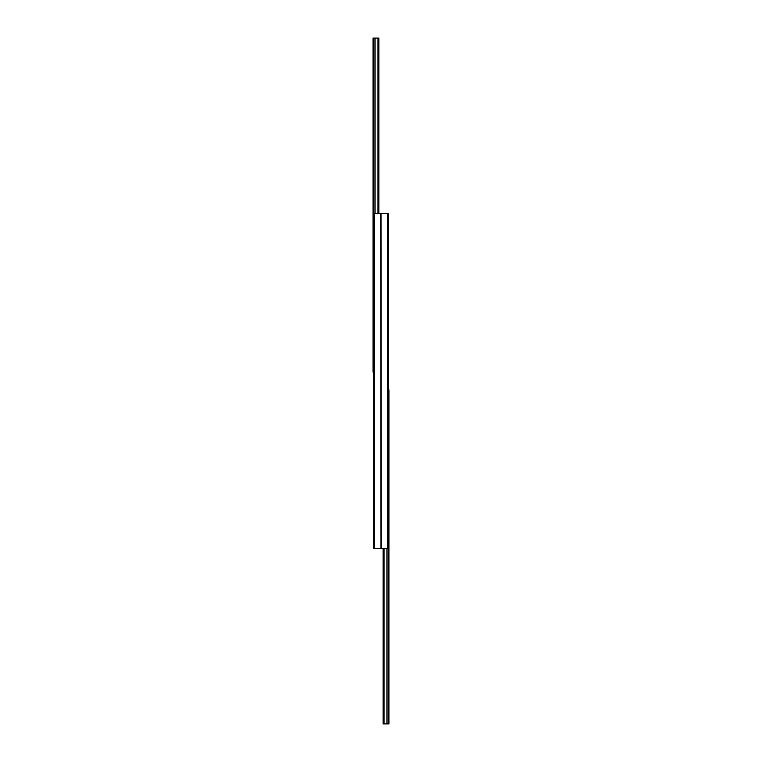 <?xml version="1.0" encoding="UTF-8"?>
<svg xmlns="http://www.w3.org/2000/svg" width="762" height="762" viewBox="0 0 762 762"><rect width="100%" height="100%" fill="white"/><g stroke="black" fill="none" stroke-linecap="round" stroke-linejoin="round"><path stroke-width="1.14" d="M378.866 213.36L378.866 38.1L373.075 38.1L373.075 372.161L373.38 38.1M378.866 60.017L378.866 67.761M383.134 548.64L383.134 723.9L388.925 723.9L388.925 389.839L388.62 723.9M383.134 701.983L383.134 694.239M387.401 548.64L387.401 213.36L388.315 213.36L388.315 548.64L381 548.64L381 213.36L373.685 213.36L373.685 548.64L374.599 548.64L374.599 213.36M381.305 548.64L381 213.36M381 548.64L380.695 213.36M380.695 548.64L374.599 548.64M387.401 213.36L381.305 213.36M377.981 213.36L377.981 38.1M375.104 213.36L375.104 38.1M374.952 213.36L374.952 38.1M384.019 548.64L384.019 723.9M386.896 548.64L386.896 723.9M387.048 548.64L387.048 723.9"/></g></svg>
